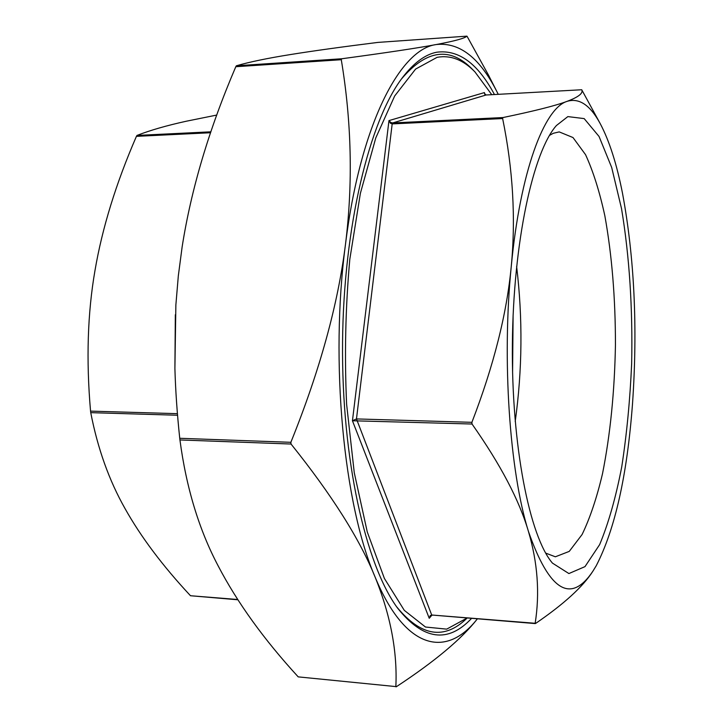 <?xml version="1.0" encoding="UTF-8"?>
<svg xmlns="http://www.w3.org/2000/svg" width="723" height="723" viewBox="0 0 723 723"><rect width="100%" height="100%" fill="white"/><g stroke="black" fill="none" stroke-linecap="round" stroke-linejoin="round"><path stroke-width="1.08" d="M467.338 36.774L488.495 75.111L497.487 92.806C480.135 58.048 459.692 41.961 436.177 44.546C454.577 41.084 464.826 38.283 466.913 36.15L467.338 36.774M377.885 42.413L377.822 42.413C342.368 46.841 313.213 50.89 290.366 54.568C267.637 58.202 249.643 61.934 236.367 65.784L235.806 66.715C209.074 129.11 191.188 189.155 182.142 246.85L178.328 275.806L175.87 304.934L174.903 368.477C175.517 390.357 177.126 413.628 179.738 438.283L179.937 439.955C186.263 487.636 199.006 529.616 218.156 565.883C237.307 602.584 263.994 639.584 298.21 676.873L395.852 686.588C397.487 651.748 390.565 615.237 375.092 577.035C359.792 539.177 331.776 494.848 291.035 444.03L290.863 442.313C319.774 370.673 337.993 304.591 345.522 244.049C353.032 183.308 351.622 121.862 341.283 59.711L341.78 58.762C386.651 52.698 418.12 47.962 436.177 44.546C399.991 49.227 360.361 124.609 345.522 244.049C329.796 362.232 343.777 504.844 375.092 577.035C405.748 651.116 446.913 657.858 477.297 618.942C461.852 638.798 434.875 661.382 396.385 686.705L396.014 686.85M174.903 368.477L175.337 314.74M596.141 565.91L592.86 571.251C582.973 586.696 563.886 604.103 535.589 623.461L535.165 623.28C539.918 593.258 537.668 562.621 528.414 531.36C519.34 500.352 500.542 464.573 472.029 424.021L471.902 422.322C493.664 365.91 506.796 313.836 511.288 266.109C515.851 218.238 512.969 169.046 502.63 118.545L503.009 117.551C534.433 111.017 555.77 105.63 567.013 101.374C544.202 108.323 520.262 171.532 511.288 266.109C501.798 359.792 509.643 471.604 528.414 531.36C549.245 590.962 570.727 604.256 592.86 571.251L596.249 565.711C615.065 529.236 627.148 475.237 632.517 403.714C637.767 327.736 634.423 257.578 622.494 193.24C616.746 164.022 609.335 140.849 600.262 123.714C590.239 105.088 579.15 97.641 567.013 101.374C578.527 97.063 583.434 93.186 581.735 89.751L600.262 123.714M484.844 94.523L484.41 92.589L484.844 94.523L486.172 94.993M503.009 117.551L392.634 122.946L390.809 122.485L388.965 120.605L390.456 123.244L392.182 123.913L392.634 122.946L486.1 94.993L581.735 89.751L486.136 94.993L484.509 93.601M471.902 422.322L356.475 418.924L352.444 420.759L472.029 424.021M535.165 623.28L431.712 615.011L430.212 615.653L429.236 618.292L430.167 616.24L431.821 615.21M216.773 115.056L186.317 121.22C166.606 125.549 150.167 130.285 137.008 135.427L136.421 136.349C116.032 183.299 102.223 228.052 94.966 270.61C87.591 313.014 86.109 359.855 90.547 411.116L90.746 412.652C97.668 448.459 109.083 480.406 124.989 508.495C140.849 536.837 162.684 565.91 190.492 595.734L237.858 599.783M491.757 94.677L474.93 71.884C463.136 59.747 450.537 54.894 437.117 57.325L415.58 69.092L394.677 95.978L375.797 137.876L360.388 193.303L349.815 259.241C345.477 307.13 344.41 355.472 346.615 404.284L354.27 472.743L367.275 531.974L384.419 578.499L404.293 610.348L425.476 627.022L446.697 629.137L466.922 618.111M549.489 135.391L553.321 133.285L559.213 131.902L572.996 137.542L585.54 154.659C593.104 171.071 599.539 191.441 604.844 215.779C611.92 255.092 615.454 298.129 615.445 344.871C614.604 391.604 610.293 434.568 602.503 473.746C596.764 497.984 589.959 518.237 582.096 534.505L569.245 551.396L555.363 556.791L545.702 553.113M567.853 116.602L556.412 125.531C533.113 151.64 513.258 241.979 512.381 343.931C511.405 445.892 529.616 536.574 552.444 563.109L568.893 573.556L584.997 566.624L599.656 544.591C608.45 523.47 615.815 497.551 621.744 466.832C626.751 434.297 630.049 399.918 631.649 363.696C632.797 307.908 629.417 256.204 621.518 208.576L611.685 167.474L599.051 136.475L584.166 118.599L567.853 116.602M515.21 421.527C522.358 369.878 522.828 318.174 516.62 266.407M498.246 94.324L497.487 92.806M467.067 618.12C444.383 640.289 420.913 636.52 396.656 606.805M401.446 79.006C426.57 49.426 450.366 46.344 472.842 69.76L474.93 71.884M471.486 618.481C447.817 643.578 423.19 640.135 397.614 608.151C365.612 564.934 341.473 458.653 342.557 342.395C343.579 226.136 369.643 120.316 402.422 77.686C413.728 62.91 425.169 54.424 436.746 52.219C458.635 49.363 477.867 63.47 494.451 94.532M513.104 315.49L512.589 372.381M377.822 42.413L466.913 36.15L377.858 42.413M341.78 58.762L236.367 65.784M235.806 66.715L341.283 59.711M290.863 442.313L179.738 438.283M179.937 439.955L291.035 444.03M395.852 686.588L298.21 676.873M484.889 94.46L484.41 92.589L388.965 120.605L352.444 420.759L429.236 618.292L431.794 615.309M535.291 623.578L431.712 615.011L356.475 418.924L392.182 123.913L502.63 118.545M90.746 412.652L177.551 415.237M177.424 413.664L90.547 411.116M136.421 136.349L210.565 132.743M210.881 131.821L137.008 135.427M237.668 599.503L190.492 595.734M430.176 616.24L431.993 615.318"/></g></svg>
